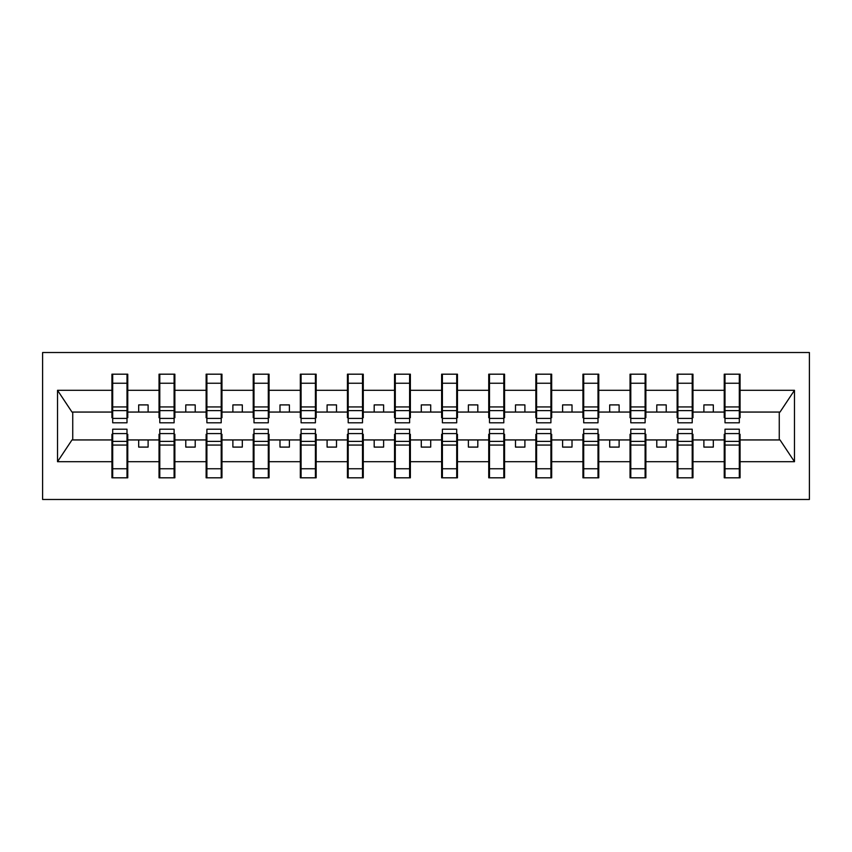<?xml version="1.0" encoding="UTF-8"?>
<svg xmlns="http://www.w3.org/2000/svg" width="852" height="852" viewBox="0 0 852 852"><rect width="100%" height="100%" fill="white"/><g stroke="black" fill="none" stroke-linecap="round" stroke-linejoin="round"><path stroke-width="1.28" d="M42.6 499.474L809.4 499.474L809.4 352.526L42.6 352.526L42.6 499.474M724.999 434.286L724.243 434.286L724.243 439.941L692.964 439.941L692.964 434.286L692.218 434.286M739.312 417.714L740.068 417.714L740.068 412.059L780.017 412.059L794.479 390.301L794.479 461.699L740.068 461.699L740.068 477.812L724.243 477.812L724.243 439.941M739.312 434.286L740.068 434.286L740.068 461.699M677.894 434.286L677.138 434.286L677.138 439.941L645.869 439.941L645.869 434.286L645.113 434.286M724.243 461.699L692.964 461.699L692.964 477.812L677.138 477.812L677.138 439.941M692.964 461.699L692.964 439.941M630.789 434.286L630.043 434.286L630.043 439.941L598.764 439.941L598.764 434.286L598.008 434.286M677.138 461.699L645.869 461.699L645.869 477.812L630.043 477.812L630.043 439.941M645.869 461.699L645.869 439.941M583.695 434.286L582.938 434.286L582.938 439.941L551.67 439.941L551.67 434.286L550.914 434.286M630.043 461.699L598.764 461.699L598.764 477.812L582.938 477.812L582.938 439.941M598.764 461.699L598.764 439.941M536.59 434.286L535.844 434.286L535.844 439.941L504.565 439.941L504.565 434.286L503.809 434.286M582.938 461.699L551.67 461.699L551.67 477.812L535.844 477.812L535.844 439.941M551.67 461.699L551.67 439.941M489.495 434.286L488.739 434.286L488.739 439.941L457.46 439.941L457.46 434.286L456.715 434.286M535.844 461.699L504.565 461.699L504.565 477.812L488.739 477.812L488.739 439.941M504.565 461.699L504.565 439.941M442.39 434.286L441.634 434.286L441.634 439.941L410.366 439.941L410.366 434.286L409.61 434.286M488.739 461.699L457.46 461.699L457.46 477.812L441.634 477.812L441.634 439.941M457.46 461.699L457.46 439.941M395.285 434.286L394.54 434.286L394.54 439.941L363.261 439.941L363.261 434.286L362.505 434.286M441.634 461.699L410.366 461.699L410.366 477.812L394.54 477.812L394.54 439.941M410.366 461.699L410.366 439.941M348.191 434.286L347.435 434.286L347.435 439.941L316.156 439.941L316.156 434.286L315.41 434.286M394.54 461.699L363.261 461.699L363.261 477.812L347.435 477.812L347.435 439.941M363.261 461.699L363.261 439.941M301.086 434.286L300.33 434.286L300.33 439.941L269.062 439.941L269.062 434.286L268.305 434.286M347.435 461.699L316.156 461.699L316.156 477.812L300.33 477.812L300.33 439.941M316.156 461.699L316.156 439.941M253.992 434.286L253.236 434.286L253.236 439.941L221.957 439.941L221.957 434.286L221.211 434.286M300.33 461.699L269.062 461.699L269.062 477.812L253.236 477.812L253.236 439.941M269.062 461.699L269.062 439.941M206.887 434.286L206.131 434.286L206.131 439.941L174.862 439.941L174.862 434.286L174.106 434.286M253.236 461.699L221.957 461.699L221.957 477.812L206.131 477.812L206.131 439.941M221.957 461.699L221.957 439.941M159.782 434.286L159.036 434.286L159.036 439.941L127.757 439.941L127.757 434.286L127.001 434.286M206.131 461.699L174.862 461.699L174.862 477.812L159.036 477.812L159.036 439.941M174.862 461.699L174.862 439.941M724.999 418.407L739.312 418.407L739.312 422.794L724.999 422.794L724.999 374.188L724.243 374.188L724.243 390.301L692.964 390.301L692.964 417.714L692.218 417.714M724.999 417.714L724.243 417.714L724.243 390.301M677.894 418.407L692.218 418.407L692.218 422.794L677.894 422.794L677.894 374.188L677.138 374.188L677.138 390.301L645.869 390.301L645.869 417.714L645.113 417.714M677.894 417.714L677.138 417.714L677.138 390.301M630.789 418.407L645.113 418.407L645.113 422.794L630.789 422.794L630.789 374.188L630.043 374.188L630.043 390.301L598.764 390.301L598.764 417.714L598.008 417.714M630.789 417.714L630.043 417.714L630.043 390.301M583.695 418.407L598.008 418.407L598.008 422.794L583.695 422.794L583.695 374.188L582.938 374.188L582.938 390.301L551.67 390.301L551.67 417.714L550.914 417.714M583.695 417.714L582.938 417.714L582.938 390.301M536.59 418.407L550.914 418.407L550.914 422.794L536.59 422.794L536.59 374.188L535.844 374.188L535.844 390.301L504.565 390.301L504.565 417.714L503.809 417.714M536.59 417.714L535.844 417.714L535.844 390.301M489.495 418.407L503.809 418.407L503.809 422.794L489.495 422.794L489.495 374.188L488.739 374.188L488.739 390.301L457.46 390.301L457.46 417.714L456.715 417.714M489.495 417.714L488.739 417.714L488.739 390.301M442.39 418.407L456.715 418.407L456.715 422.794L442.39 422.794L442.39 374.188L441.634 374.188L441.634 390.301L410.366 390.301L410.366 417.714L409.61 417.714M442.39 417.714L441.634 417.714L441.634 390.301M395.285 418.407L409.61 418.407L409.61 422.794L395.285 422.794L395.285 374.188L394.54 374.188L394.54 390.301L363.261 390.301L363.261 417.714L362.505 417.714M395.285 417.714L394.54 417.714L394.54 390.301M348.191 418.407L362.505 418.407L362.505 422.794L348.191 422.794L348.191 374.188L347.435 374.188L347.435 390.301L316.156 390.301L316.156 417.714L315.41 417.714M348.191 417.714L347.435 417.714L347.435 390.301M301.086 418.407L315.41 418.407L315.41 422.794L301.086 422.794L301.086 374.188L300.33 374.188L300.33 390.301L269.062 390.301L269.062 417.714L268.305 417.714M301.086 417.714L300.33 417.714L300.33 390.301M253.992 418.407L268.305 418.407L268.305 422.794L253.992 422.794L253.992 374.188L253.236 374.188L253.236 390.301L221.957 390.301L221.957 417.714L221.211 417.714M253.992 417.714L253.236 417.714L253.236 390.301M206.887 418.407L221.211 418.407L221.211 422.794L206.887 422.794L206.887 374.188L206.131 374.188L206.131 390.301L174.862 390.301L174.862 417.714L174.106 417.714M206.887 417.714L206.131 417.714L206.131 390.301M159.782 418.407L174.106 418.407L174.106 422.794L159.782 422.794L159.782 374.188L159.036 374.188L159.036 390.301L127.757 390.301L127.757 374.188L127.001 374.188L127.001 422.794L112.688 422.794L112.688 410.611L127.001 410.611M159.782 417.714L159.036 417.714L159.036 390.301M112.688 434.286L111.931 434.286L111.931 439.941L71.983 439.941L57.521 461.699L57.521 390.301L71.983 412.059L111.931 412.059L111.931 390.301L57.521 390.301M159.036 461.699L127.757 461.699L127.757 477.812L111.931 477.812L111.931 439.941M127.757 461.699L127.757 439.941M112.688 410.611L112.688 374.188L111.931 374.188L111.931 390.301M111.931 412.059L111.931 417.714L112.688 417.714M740.068 412.059L740.068 374.188L739.312 374.188L739.312 418.407M677.138 374.188L692.964 374.188L692.964 390.301M630.043 374.188L645.869 374.188L645.869 390.301M582.938 374.188L598.764 374.188L598.764 390.301M535.844 374.188L551.67 374.188L551.67 390.301M488.739 374.188L504.565 374.188L504.565 390.301M441.634 374.188L457.46 374.188L457.46 390.301M394.54 374.188L410.366 374.188L410.366 390.301M347.435 374.188L363.261 374.188L363.261 390.301M300.33 374.188L316.156 374.188L316.156 390.301M253.236 374.188L269.062 374.188L269.062 390.301M206.131 374.188L221.957 374.188L221.957 390.301M159.036 374.188L174.862 374.188L174.862 390.301M794.479 390.301L740.068 390.301M111.931 461.699L57.521 461.699M111.931 374.188L127.757 374.188M724.243 374.188L740.068 374.188M724.243 412.059L713.316 412.059L713.316 404.902L703.89 404.902L703.89 412.059L713.316 412.059M703.89 412.059L692.964 412.059M703.89 439.941L703.89 447.098L713.316 447.098L713.316 439.941M677.138 412.059L666.211 412.059L666.211 404.902L656.796 404.902L656.796 412.059L666.211 412.059M656.796 412.059L645.869 412.059M656.796 439.941L656.796 447.098L666.211 447.098L666.211 439.941M630.043 412.059L619.116 412.059L619.116 404.902L609.691 404.902L609.691 412.059L619.116 412.059M609.691 412.059L598.764 412.059M609.691 439.941L609.691 447.098L619.116 447.098L619.116 439.941M582.938 412.059L572.011 412.059L572.011 404.902L562.597 404.902L562.597 412.059L572.011 412.059M562.597 412.059L551.67 412.059M562.597 439.941L562.597 447.098L572.011 447.098L572.011 439.941M535.844 412.059L524.907 412.059L524.907 404.902L515.492 404.902L515.492 412.059L524.907 412.059M515.492 412.059L504.565 412.059M515.492 439.941L515.492 447.098L524.907 447.098L524.907 439.941M488.739 412.059L477.812 412.059L477.812 404.902L468.387 404.902L468.387 412.059L477.812 412.059M468.387 412.059L457.46 412.059M468.387 439.941L468.387 447.098L477.812 447.098L477.812 439.941M441.634 412.059L430.707 412.059L430.707 404.902L421.293 404.902L421.293 412.059L430.707 412.059M421.293 412.059L410.366 412.059M421.293 439.941L421.293 447.098L430.707 447.098L430.707 439.941M394.54 412.059L383.613 412.059L383.613 404.902L374.188 404.902L374.188 412.059L383.613 412.059M374.188 412.059L363.261 412.059M374.188 439.941L374.188 447.098L383.613 447.098L383.613 439.941M347.435 412.059L336.508 412.059L336.508 404.902L327.093 404.902L327.093 412.059L336.508 412.059M327.093 412.059L316.156 412.059M327.093 439.941L327.093 447.098L336.508 447.098L336.508 439.941M300.33 412.059L289.403 412.059L289.403 404.902L279.988 404.902L279.988 412.059L289.403 412.059M279.988 412.059L269.062 412.059M279.988 439.941L279.988 447.098L289.403 447.098L289.403 439.941M253.236 412.059L242.309 412.059L242.309 404.902L232.884 404.902L232.884 412.059L242.309 412.059M232.884 412.059L221.957 412.059M232.884 439.941L232.884 447.098L242.309 447.098L242.309 439.941M206.131 412.059L195.204 412.059L195.204 404.902L185.789 404.902L185.789 412.059L195.204 412.059M185.789 412.059L174.862 412.059M185.789 439.941L185.789 447.098L195.204 447.098L195.204 439.941M159.036 412.059L148.11 412.059L148.11 404.902L138.684 404.902L138.684 412.059L148.11 412.059M138.684 412.059L127.757 412.059L127.757 390.301M138.684 439.941L138.684 447.098L148.11 447.098L148.11 439.941M127.757 412.059L127.757 417.714L127.001 417.714M794.479 461.699L780.017 439.941L740.068 439.941M72.739 412.059L72.739 439.941M779.26 439.941L779.26 412.059M127.001 383.613L127.757 383.613M111.931 383.613L112.688 383.613M112.688 406.937L127.001 406.937M111.931 477.812L112.688 477.812L112.688 429.206L127.001 429.206L127.001 441.389L112.688 441.389M112.688 468.387L111.931 468.387M127.757 468.387L127.001 468.387M127.001 441.389L127.001 477.812L127.757 477.812M127.001 445.063L112.688 445.063M174.862 374.188L174.106 374.188L174.106 418.407M174.106 383.613L174.862 383.613M159.036 383.613L159.782 383.613M159.782 410.611L174.106 410.611M159.782 406.937L174.106 406.937M221.957 374.188L221.211 374.188L221.211 418.407M221.211 383.613L221.957 383.613M206.131 383.613L206.887 383.613M206.887 410.611L221.211 410.611M206.887 406.937L221.211 406.937M269.062 374.188L268.305 374.188L268.305 418.407M268.305 383.613L269.062 383.613M253.236 383.613L253.992 383.613M253.992 410.611L268.305 410.611M253.992 406.937L268.305 406.937M316.156 374.188L315.41 374.188L315.41 418.407M315.41 383.613L316.156 383.613M300.33 383.613L301.086 383.613M301.086 410.611L315.41 410.611M301.086 406.937L315.41 406.937M159.036 477.812L159.782 477.812L159.782 429.206L174.106 429.206L174.106 441.389L159.782 441.389M159.782 468.387L159.036 468.387M174.862 468.387L174.106 468.387M174.106 441.389L174.106 477.812L174.862 477.812M174.106 445.063L159.782 445.063M206.131 477.812L206.887 477.812L206.887 429.206L221.211 429.206L221.211 441.389L206.887 441.389M206.887 468.387L206.131 468.387M221.957 468.387L221.211 468.387M221.211 441.389L221.211 477.812L221.957 477.812M221.211 445.063L206.887 445.063M253.236 477.812L253.992 477.812L253.992 429.206L268.305 429.206L268.305 441.389L253.992 441.389M253.992 468.387L253.236 468.387M269.062 468.387L268.305 468.387M268.305 441.389L268.305 477.812L269.062 477.812M268.305 445.063L253.992 445.063M300.33 477.812L301.086 477.812L301.086 429.206L315.41 429.206L315.41 441.389L301.086 441.389M301.086 468.387L300.33 468.387M316.156 468.387L315.41 468.387M315.41 441.389L315.41 477.812L316.156 477.812M315.41 445.063L301.086 445.063M363.261 374.188L362.505 374.188L362.505 418.407M362.505 383.613L363.261 383.613M347.435 383.613L348.191 383.613M348.191 410.611L362.505 410.611M348.191 406.937L362.505 406.937M347.435 477.812L348.191 477.812L348.191 429.206L362.505 429.206L362.505 441.389L348.191 441.389M348.191 468.387L347.435 468.387M363.261 468.387L362.505 468.387M362.505 441.389L362.505 477.812L363.261 477.812M362.505 445.063L348.191 445.063M410.366 374.188L409.61 374.188L409.61 418.407M409.61 383.613L410.366 383.613M394.54 383.613L395.285 383.613M395.285 410.611L409.61 410.611M395.285 406.937L409.61 406.937M394.54 477.812L395.285 477.812L395.285 429.206L409.61 429.206L409.61 441.389L395.285 441.389M395.285 468.387L394.54 468.387M410.366 468.387L409.61 468.387M409.61 441.389L409.61 477.812L410.366 477.812M409.61 445.063L395.285 445.063M457.46 374.188L456.715 374.188L456.715 418.407M456.715 383.613L457.46 383.613M441.634 383.613L442.39 383.613M442.39 410.611L456.715 410.611M442.39 406.937L456.715 406.937M441.634 477.812L442.39 477.812L442.39 429.206L456.715 429.206L456.715 441.389L442.39 441.389M442.39 468.387L441.634 468.387M457.46 468.387L456.715 468.387M456.715 441.389L456.715 477.812L457.46 477.812M456.715 445.063L442.39 445.063M504.565 374.188L503.809 374.188L503.809 418.407M503.809 383.613L504.565 383.613M488.739 383.613L489.495 383.613M489.495 410.611L503.809 410.611M489.495 406.937L503.809 406.937M488.739 477.812L489.495 477.812L489.495 429.206L503.809 429.206L503.809 441.389L489.495 441.389M489.495 468.387L488.739 468.387M504.565 468.387L503.809 468.387M503.809 441.389L503.809 477.812L504.565 477.812M503.809 445.063L489.495 445.063M551.67 374.188L550.914 374.188L550.914 418.407M550.914 383.613L551.67 383.613M535.844 383.613L536.59 383.613M536.59 410.611L550.914 410.611M536.59 406.937L550.914 406.937M535.844 477.812L536.59 477.812L536.59 429.206L550.914 429.206L550.914 441.389L536.59 441.389M536.59 468.387L535.844 468.387M551.67 468.387L550.914 468.387M550.914 441.389L550.914 477.812L551.67 477.812M550.914 445.063L536.59 445.063M598.764 374.188L598.008 374.188L598.008 418.407M598.008 383.613L598.764 383.613M582.938 383.613L583.695 383.613M583.695 410.611L598.008 410.611M583.695 406.937L598.008 406.937M582.938 477.812L583.695 477.812L583.695 429.206L598.008 429.206L598.008 441.389L583.695 441.389M583.695 468.387L582.938 468.387M598.764 468.387L598.008 468.387M598.008 441.389L598.008 477.812L598.764 477.812M598.008 445.063L583.695 445.063M645.869 374.188L645.113 374.188L645.113 418.407M645.113 383.613L645.869 383.613M630.043 383.613L630.789 383.613M630.789 410.611L645.113 410.611M630.789 406.937L645.113 406.937M630.043 477.812L630.789 477.812L630.789 429.206L645.113 429.206L645.113 441.389L630.789 441.389M630.789 468.387L630.043 468.387M645.869 468.387L645.113 468.387M645.113 441.389L645.113 477.812L645.869 477.812M645.113 445.063L630.789 445.063M692.964 374.188L692.218 374.188L692.218 418.407M692.218 383.613L692.964 383.613M677.138 383.613L677.894 383.613M677.894 410.611L692.218 410.611M677.894 406.937L692.218 406.937M677.138 477.812L677.894 477.812L677.894 429.206L692.218 429.206L692.218 441.389L677.894 441.389M677.894 468.387L677.138 468.387M692.964 468.387L692.218 468.387M692.218 441.389L692.218 477.812L692.964 477.812M692.218 445.063L677.894 445.063M739.312 383.613L740.068 383.613M724.243 383.613L724.999 383.613M724.999 410.611L739.312 410.611M724.999 406.937L739.312 406.937M724.243 477.812L724.999 477.812L724.999 429.206L739.312 429.206L739.312 441.389L724.999 441.389M724.999 468.387L724.243 468.387M740.068 468.387L739.312 468.387M739.312 441.389L739.312 477.812L740.068 477.812M739.312 445.063L724.999 445.063M112.688 418.407L127.001 418.407M112.688 383.24L127.001 383.24M127.001 433.593L112.688 433.593M127.001 468.76L112.688 468.76M159.782 383.24L174.106 383.24M206.887 383.24L221.211 383.24M253.992 383.24L268.305 383.24M301.086 383.24L315.41 383.24M174.106 433.593L159.782 433.593M174.106 468.76L159.782 468.76M221.211 433.593L206.887 433.593M221.211 468.76L206.887 468.76M268.305 433.593L253.992 433.593M268.305 468.76L253.992 468.76M315.41 433.593L301.086 433.593M315.41 468.76L301.086 468.76M348.191 383.24L362.505 383.24M362.505 433.593L348.191 433.593M362.505 468.76L348.191 468.76M395.285 383.24L409.61 383.24M409.61 433.593L395.285 433.593M409.61 468.76L395.285 468.76M442.39 383.24L456.715 383.24M456.715 433.593L442.39 433.593M456.715 468.76L442.39 468.76M489.495 383.24L503.809 383.24M503.809 433.593L489.495 433.593M503.809 468.76L489.495 468.76M536.59 383.24L550.914 383.24M550.914 433.593L536.59 433.593M550.914 468.76L536.59 468.76M583.695 383.24L598.008 383.24M598.008 433.593L583.695 433.593M598.008 468.76L583.695 468.76M630.789 383.24L645.113 383.24M645.113 433.593L630.789 433.593M645.113 468.76L630.789 468.76M677.894 383.24L692.218 383.24M692.218 433.593L677.894 433.593M692.218 468.76L677.894 468.76M724.999 383.24L739.312 383.24M739.312 433.593L724.999 433.593M739.312 468.76L724.999 468.76"/></g></svg>
